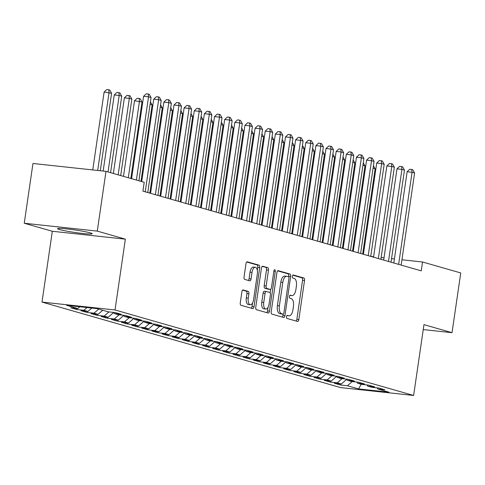 <?xml version="1.0" encoding="UTF-8"?>
<svg xmlns="http://www.w3.org/2000/svg" width="485" height="485" viewBox="0 0 485 485"><rect width="100%" height="100%" fill="white"/><g stroke="black" fill="none" stroke-linecap="round" stroke-linejoin="round"><path stroke-width="0.73" d="M286.471 316.705A1.54 0.715 96.2 0 0 286.944 318.427L297.517 321.452A2.201 1.025 96.2 0 0 297.596 321.464A2.201 1.025 96.2 0 0 298.827 319.56L304.531 280.463A2.201 1.025 96.2 0 0 303.852 278.008L293.286 274.977A1.54 0.715 96.2 0 0 293.231 274.971A1.54 0.715 96.2 0 0 292.364 276.298A1.54 0.715 96.2 0 0 292.843 278.02L294.207 278.414A7.045 3.274 96.2 0 1 296.377 286.277L295.905 289.533A7.045 3.274 96.2 0 1 291.964 295.626A7.045 3.274 96.2 0 1 291.703 295.571L290.339 295.183A1.54 0.715 96.2 0 0 290.279 295.171A1.54 0.715 96.2 0 0 289.418 296.505A1.54 0.715 96.2 0 0 289.897 298.22L291.261 298.614A7.045 3.274 96.2 0 1 293.431 306.478L292.958 309.733A7.045 3.274 96.2 0 1 289.018 315.826A7.045 3.274 96.2 0 1 288.757 315.777L287.393 315.383A1.54 0.715 96.2 0 0 287.332 315.371A1.54 0.715 96.2 0 0 286.471 316.705M59.455 229.544A17.49 1.243 -171.7 0 0 78.831 233.006A17.49 1.243 -171.7 0 0 92.156 233.734A17.49 1.243 -171.7 0 0 90.246 232.867A17.49 1.243 -171.7 0 0 70.871 229.405A17.49 1.243 -171.7 0 0 57.545 228.684A17.49 1.243 -171.7 0 0 59.455 229.544M243.191 289.939A2.201 1.025 96.2 0 0 243.112 289.927A2.201 1.025 96.2 0 0 241.882 291.831L240.281 302.798A2.201 1.025 96.2 0 0 240.96 305.253L252.697 308.618A2.201 1.025 96.2 0 0 252.776 308.636A2.201 1.025 96.2 0 0 254.007 306.732L259.711 267.629A2.201 1.025 96.2 0 0 259.032 265.174L247.295 261.809A2.201 1.025 96.2 0 0 247.217 261.797A2.201 1.025 96.2 0 0 245.986 263.701L244.052 276.947A2.201 1.025 96.2 0 0 244.731 279.409L249.751 280.845A2.201 1.025 96.2 0 0 249.836 280.863A2.201 1.025 96.2 0 0 251.066 278.96L252.024 272.388A5.887 2.734 96.2 0 1 255.316 267.296A5.887 2.734 96.2 0 1 257.347 273.91L253.588 299.651A5.887 2.734 96.2 0 1 250.296 304.744A5.887 2.734 96.2 0 1 248.265 298.129L248.896 293.837A2.201 1.025 96.2 0 0 248.217 291.382L243.027 289.927M97.279 231.109L24.25 223.233L52.325 231.272L125.354 239.153L97.279 231.109L105.997 171.363L144.209 182.299L142.917 191.151L421.247 270.848L422.538 261.997L401.938 259.772M125.354 239.153L115.024 309.97L413.626 395.469L340.597 387.588L41.995 302.088L115.024 309.97M423.235 329.582L452.032 332.686L423.957 324.647L413.626 395.469M452.032 332.686L460.75 272.94L422.538 261.997M271.218 311.661A2.201 1.025 96.2 0 0 271.897 314.116L283.64 317.475A2.201 1.025 96.2 0 0 283.719 317.493A2.201 1.025 96.2 0 0 284.95 315.589L290.654 276.486A2.201 1.025 96.2 0 0 289.975 274.031L278.238 270.672A2.201 1.025 96.2 0 0 278.154 270.654A2.201 1.025 96.2 0 0 276.923 272.558L271.218 311.661M268.169 313.049L256.426 309.685A2.201 1.025 96.2 0 1 255.753 307.229L261.451 268.126A2.201 1.025 96.2 0 1 262.682 266.223A2.201 1.025 96.2 0 1 262.767 266.241L267.793 267.678A2.201 1.025 96.2 0 1 268.466 270.139L266.156 285.992A2.201 1.025 96.2 0 0 266.835 288.454L270.163 289.406A2.201 1.025 96.2 0 0 270.248 289.424A2.201 1.025 96.2 0 0 271.479 287.52L273.886 271.006A1.54 0.715 96.2 0 1 274.746 269.678A1.54 0.715 96.2 0 1 275.28 271.406L269.478 311.158A2.201 1.025 96.2 0 1 268.247 313.061A2.201 1.025 96.2 0 1 268.169 313.049M340.567 383.914L340.415 384.981L347.418 385.739L358.573 388.928L388.964 392.207L377.815 389.018L384.823 389.77L378.743 388.03L371.734 387.272L367.678 386.115L374.687 386.872L368.606 385.126L361.598 384.375L357.542 383.211L364.55 383.968L358.47 382.228L351.461 381.471L347.405 380.313L354.414 381.064L348.333 379.325L341.325 378.567L337.269 377.409L344.277 378.167L338.197 376.421L331.188 375.669L327.139 374.505L334.141 375.263L328.06 373.523L321.052 372.765L317.002 371.601L324.004 372.359L317.924 370.619L310.921 369.861L306.866 368.703L313.868 369.455L307.787 367.715L300.785 366.957L296.729 365.799L303.737 366.557L297.651 364.811L290.648 364.059L286.593 362.895L293.601 363.653L287.52 361.913L280.512 361.155L276.456 359.997L283.464 360.749L277.384 359.009L270.375 358.251L266.32 357.093L273.328 357.851L267.247 356.105L260.239 355.353L256.183 354.189L263.191 354.947L257.111 353.207L250.102 352.45L246.047 351.286L253.055 352.043L246.974 350.303L239.966 349.546L235.91 348.388L242.918 349.139L236.838 347.399L229.829 346.642L225.78 345.484L232.782 346.241L226.701 344.495L219.693 343.744L215.643 342.58L222.645 343.338L216.565 341.598L209.562 340.84L205.507 339.682L212.509 340.434L206.428 338.694L199.426 337.936L195.37 336.778L202.378 337.536L196.292 335.79L189.289 335.038L185.234 333.874L192.242 334.632L186.161 332.892L179.153 332.134L175.097 330.97L182.105 331.728L176.025 329.988L169.016 329.23L164.961 328.072L171.969 328.824L165.888 327.084L158.88 326.326L154.824 325.168L161.832 325.926L155.752 324.18L148.743 323.428L144.688 322.264L151.696 323.022L145.615 321.282L138.607 320.524L134.551 319.366L141.559 320.118L135.479 318.378L128.47 317.62L124.421 316.462L131.423 317.22L125.342 315.474L118.334 314.723L114.284 313.559L121.286 314.316L115.206 312.576L108.203 311.819L97.049 308.624L66.657 305.344L77.806 308.539L79.837 306.769M340.415 384.981L334.335 383.241L341.337 383.999L337.287 382.835L342.089 378.652M330.437 381.01L330.279 382.077L337.287 382.835M330.279 382.077L324.198 380.337L331.2 381.095L327.151 379.931L331.952 375.748M320.3 378.106L320.142 379.179L327.151 379.931M320.142 379.179L314.062 377.433L321.07 378.191L317.014 377.033L321.816 372.844M310.164 375.208L310.006 376.275L317.014 377.033M310.006 376.275L303.925 374.535L310.933 375.287L306.878 374.129L311.679 369.946M300.027 372.304L299.869 373.371L306.878 374.129M299.869 373.371L293.789 371.631L300.797 372.389L296.741 371.225L301.543 367.042M289.891 369.4L289.733 370.467L296.741 371.225M289.733 370.467L283.652 368.727L290.66 369.485L286.605 368.321L291.406 364.138M279.754 366.502L279.596 367.569L286.605 368.321M279.596 367.569L273.516 365.829L280.524 366.581L276.468 365.423L281.276 361.24M269.618 363.598L269.46 364.665L276.468 365.423M269.46 364.665L263.379 362.925L270.387 363.683L266.332 362.519L271.139 358.336M259.481 360.695L259.329 361.762L266.332 362.519M259.329 361.762L253.243 360.022L260.251 360.779L256.195 359.615L261.003 355.432M249.345 357.791L249.193 358.864L256.195 359.615M249.193 358.864L243.106 357.118L250.114 357.875L246.059 356.717L250.866 352.528M239.208 354.893L239.056 355.96L246.059 356.717M239.056 355.96L232.976 354.22L239.978 354.971L235.928 353.814L240.73 349.63M229.078 351.989L228.92 353.056L235.928 353.814M228.92 353.056L222.839 351.316L229.841 352.074L225.792 350.91L230.593 346.726M218.941 349.085L218.783 350.152L225.792 350.91M218.783 350.152L212.703 348.412L219.711 349.17L215.655 348.006L220.457 343.823M208.805 346.187L208.647 347.254L215.655 348.006M208.647 347.254L202.566 345.514L209.575 346.266L205.519 345.108L210.32 340.925M198.668 343.283L198.51 344.35L205.519 345.108M198.51 344.35L192.43 342.61L199.438 343.368L195.382 342.204L200.184 338.021M188.532 340.379L188.374 341.446L195.382 342.204M188.374 341.446L182.293 339.706L189.302 340.464L185.246 339.3L190.047 335.117M178.395 337.475L178.237 338.548L185.246 339.3M178.237 338.548L172.157 336.802L179.165 337.56L175.109 336.402L179.917 332.213M168.259 334.577L168.101 335.644L175.109 336.402M168.101 335.644L162.02 333.904L169.029 334.656L164.973 333.498L169.78 329.315M158.122 331.673L157.971 332.74L164.973 333.498M157.971 332.74L151.884 331L158.892 331.758L154.836 330.594L159.644 326.411M147.986 328.769L147.834 329.836L154.836 330.594M147.834 329.836L141.747 328.096L148.756 328.854L144.7 327.69L149.507 323.507M137.849 325.871L137.698 326.938L144.7 327.69M137.698 326.938L131.617 325.199L138.619 325.95L134.569 324.792L139.371 320.609M127.719 322.968L127.561 324.035L134.569 324.792M127.561 324.035L121.48 322.295L128.483 323.052L124.433 321.888L129.234 317.705M117.582 320.064L117.425 321.131L124.433 321.888M117.425 321.131L111.344 319.391L118.352 320.149L114.296 318.984L119.098 314.801M107.446 317.16L107.288 318.233L114.296 318.984M107.288 318.233L101.207 316.487L108.216 317.245L104.16 316.087L108.961 311.897M97.309 314.262L97.152 315.329L104.16 316.087M97.152 315.329L91.071 313.589L98.079 314.341L94.023 313.183L98.71 309.103M87.173 311.358L87.015 312.425L94.023 313.183M87.015 312.425L80.934 310.685L87.943 311.443L83.887 310.279L87.027 307.545M77.036 308.454L76.879 309.521L83.887 310.279M76.879 309.521L70.798 307.781L77.806 308.539M114.284 313.559L113.484 312.388M124.421 316.462L123.62 315.292M87.943 311.443L91.823 308.06M134.551 319.366L133.757 318.19M98.079 314.341L102.765 310.261M144.688 322.264L143.893 321.094M108.216 317.245L113.599 312.552M154.824 325.168L154.03 323.998M118.352 320.149L123.736 315.456M164.961 328.072L164.166 326.902M128.483 323.052L133.872 318.36M175.097 330.97L174.303 329.8M138.619 325.95L144.009 321.264M185.234 333.874L184.439 332.704M148.756 328.854L154.145 324.162M195.37 336.778L194.57 335.608M158.892 331.758L164.276 327.066M205.507 339.682L204.706 338.506M169.029 334.656L174.412 329.97M215.643 342.58L214.843 341.41M179.165 337.56L184.549 332.868M225.78 345.484L224.979 344.314M189.302 340.464L194.685 335.772M235.91 348.388L235.116 347.218M199.438 343.368L204.822 338.675M246.047 351.286L245.252 350.115M209.575 346.266L214.958 341.579M256.183 354.189L255.389 353.019M219.711 349.17L225.095 344.477M266.32 357.093L265.525 355.923M229.841 352.074L235.231 347.381M276.456 359.997L275.662 358.821M239.978 354.971L245.368 350.285M286.593 362.895L285.798 361.725M250.114 357.875L255.504 353.183M296.729 365.799L295.929 364.629M260.251 360.779L265.635 356.087M306.866 368.703L306.065 367.533M270.387 363.683L275.771 358.991M317.002 371.601L316.202 370.431M280.524 366.581L285.907 361.895M327.139 374.505L326.338 373.335M290.66 369.485L296.044 364.793M337.269 377.409L336.475 376.239M300.797 372.389L306.18 367.697M347.405 380.313L346.611 379.137M310.933 375.287L316.317 370.601M357.542 383.211L356.748 382.041M321.07 378.191L326.453 373.498M367.678 386.115L366.884 384.945M331.2 381.095L336.59 376.402M377.815 389.018L377.021 387.848M341.337 383.999L346.726 379.306M105.997 171.363L32.968 163.481L24.25 223.233M52.325 231.272L41.995 302.088M394.408 258.96L391.541 258.65M384.011 257.838L381.149 257.529M373.614 256.717L370.855 256.419M358.573 388.928L361.186 384.253M347.418 385.739L352.225 381.556M288.757 315.777L286.92 315.577A7.045 3.274 96.2 0 0 287.041 315.614A7.045 3.274 96.2 0 0 287.308 315.62M289.854 295.389A7.045 3.274 96.2 0 0 289.988 295.413A7.045 3.274 96.2 0 0 290.254 295.413M296.129 321.052A2.201 1.025 96.2 0 0 296.856 319.348L302.561 280.251A2.201 1.025 96.2 0 0 301.882 277.796L292.794 275.189M288.599 276.85L288.678 276.274A2.201 1.025 96.2 0 0 288.005 273.819L277.656 270.854M282.246 317.081A2.201 1.025 96.2 0 0 282.979 315.377L283.161 314.128M282.985 314.122A1.54 0.715 96.2 0 0 283.046 314.134A1.54 0.715 96.2 0 0 283.907 312.801L288.914 278.481A1.54 0.715 96.2 0 0 288.436 276.759L286.999 276.347A7.045 3.274 96.2 0 0 286.738 276.298A7.045 3.274 96.2 0 0 282.797 282.385L279.378 305.847A7.045 3.274 96.2 0 0 281.542 313.71L282.985 314.122L281.015 313.91A1.54 0.715 96.2 0 0 281.07 313.922A1.54 0.715 96.2 0 0 281.13 313.922M285.022 276.135A7.045 3.274 96.2 0 0 284.762 276.08A7.045 3.274 96.2 0 0 280.827 282.173L282.797 282.385M281.015 313.91L279.572 313.498A7.045 3.274 96.2 0 1 277.402 305.635L280.827 282.173M262.185 266.429L267.793 267.678M268.357 289.212A2.201 1.025 96.2 0 1 268.272 289.205A2.201 1.025 96.2 0 1 268.193 289.193L264.858 288.236A2.201 1.025 96.2 0 1 264.179 285.78L266.495 269.921A2.201 1.025 96.2 0 0 265.816 267.465M270.666 289.29L270.151 292.831M268.035 307.302L267.508 310.946L269.478 311.158M263.755 302.446A5.887 2.734 96.2 0 0 265.786 309.066A5.887 2.734 96.2 0 0 269.078 303.974L270.4 294.904A2.201 1.025 96.2 0 0 269.721 292.449L266.386 291.491A2.201 1.025 96.2 0 0 266.307 291.479A2.201 1.025 96.2 0 0 265.077 293.376L263.755 302.446L261.779 302.234A5.887 2.734 96.2 0 0 263.81 308.848L265.786 309.066M266.229 291.473L264.416 291.279A2.201 1.025 96.2 0 0 264.337 291.261A2.201 1.025 96.2 0 0 263.106 293.164L265.077 293.376M261.779 302.234L263.106 293.164M266.774 312.649A2.201 1.025 96.2 0 0 267.508 310.946M250.296 304.744L248.326 304.531A5.887 2.734 96.2 0 1 246.295 297.917L246.92 293.625A2.201 1.025 96.2 0 0 246.241 291.17L242.609 290.127M255.316 267.296L253.34 267.083A5.887 2.734 96.2 0 0 250.048 272.176L252.024 272.388M248.362 280.445A2.201 1.025 96.2 0 0 249.09 278.742L250.048 272.176M257.323 270.272L257.741 267.417A2.201 1.025 96.2 0 0 257.062 264.962L246.713 261.997M251.303 308.217A2.201 1.025 96.2 0 0 252.036 306.52L252.552 302.986M362.677 254.079L375.123 168.75L373.068 168.162M373.426 165.712L375.123 168.75M398.628 264.373L412.062 172.284L414.596 173.006L401.162 265.095M393.82 262.991L407.127 171.751L412.062 172.284L411.765 169.465L412.777 169.75L414.596 173.006M407.127 171.751L409.789 169.247L411.765 169.465M352.54 251.175L364.987 165.846L362.932 165.258M363.289 162.808L364.987 165.846M342.404 248.271L354.85 162.942L352.795 162.354M353.153 159.904L354.85 162.942M388.491 261.47L401.926 169.38L404.46 170.108L391.025 262.197M383.683 260.093L396.991 168.847L401.926 169.38L401.628 166.561L402.641 166.852L404.46 170.108M396.991 168.847L399.652 166.349L401.628 166.561M378.355 258.566L391.789 166.476L394.323 167.204L380.889 259.293M373.547 257.189L386.854 165.943L391.789 166.476L391.492 163.657L392.504 163.948L394.323 167.204M386.854 165.943L389.516 163.445L391.492 163.657M332.267 245.368L344.714 160.044L342.659 159.456M343.016 157.007L344.714 160.044M322.131 242.47L334.577 157.14L332.522 156.552M332.88 154.103L334.577 157.14M368.218 255.668L381.653 163.572L384.187 164.3L370.752 256.389M363.411 254.285L376.724 163.045L381.653 163.572L381.355 160.753L382.368 161.044L384.187 164.3M376.724 163.045L379.379 160.541L381.355 160.753M358.088 252.764L371.522 160.674L374.05 161.396L360.622 253.485M353.274 251.388L366.587 160.141L371.522 160.674L371.219 157.855L372.231 158.146L374.05 161.396M366.587 160.141L369.243 157.643L371.219 157.855M311.994 239.566L324.441 154.236L322.386 153.648M322.743 151.199L324.441 154.236M347.951 249.86L361.386 157.77L363.92 158.498L350.485 250.587M343.137 248.484L356.451 157.237L361.386 157.77L361.082 154.951L362.095 155.242L363.92 158.498M356.451 157.237L359.112 154.739L361.082 154.951M301.858 236.662L314.31 151.332L312.249 150.744M312.607 148.301L314.31 151.332M337.815 246.956L351.249 154.867L353.783 155.594L340.349 247.683M333.001 245.58L346.314 154.333L351.249 154.867L350.946 152.047L351.958 152.338L353.783 155.594M346.314 154.333L348.976 151.835L350.946 152.047M291.721 233.764L304.174 148.434L302.119 147.846M302.47 145.397L304.174 148.434M281.585 230.86L294.037 145.53L291.982 144.942M292.34 142.493L294.037 145.53M271.454 227.956L283.901 142.626L281.846 142.038M282.203 139.589L283.901 142.626M261.318 225.052L273.764 139.728L271.709 139.14M272.067 136.691L273.764 139.728M251.181 222.154L263.628 136.825L261.573 136.236M261.93 133.787L263.628 136.825M241.045 219.25L253.491 133.921L251.436 133.333M251.794 130.883L253.491 133.921M230.908 216.346L243.355 131.017L241.3 130.429M241.657 127.985L243.355 131.017M220.772 213.448L233.218 128.119L231.163 127.531M231.521 125.081L233.218 128.119M210.635 210.545L223.082 125.215L221.027 124.627M221.384 122.178L223.082 125.215M327.678 244.058L341.113 151.969L343.647 152.69L330.212 244.779M322.864 242.676L336.178 151.435L341.113 151.969L340.809 149.15L341.822 149.435L343.647 152.69M336.178 151.435L338.839 148.931L340.809 149.15M317.542 241.154L330.976 149.065L333.51 149.792L320.076 241.882M312.728 239.778L326.041 148.531L330.976 149.065L330.673 146.246L331.691 146.537L333.51 149.792M326.041 148.531L328.703 146.033L330.673 146.246M307.405 238.25L320.84 146.161L323.374 146.888L309.939 238.978M302.591 236.874L315.905 145.627L320.84 146.161L320.536 143.342L321.555 143.633L323.374 146.888M315.905 145.627L318.566 143.13L320.536 143.342M297.269 235.352L310.703 143.257L313.237 143.984L299.803 236.074M292.461 233.97L305.768 142.729L310.703 143.257L310.406 140.438L311.418 140.729L313.237 143.984M305.768 142.729L308.43 140.226L310.406 140.438M287.132 232.448L300.567 140.359L303.101 141.08L289.666 233.17M282.325 231.072L295.632 139.825L300.567 140.359L300.27 137.54L301.282 137.831L303.101 141.08M295.632 139.825L298.293 137.328L300.27 137.54M276.996 229.544L290.43 137.455L292.964 138.183L279.53 230.272M272.188 228.168L285.495 136.922L290.43 137.455L290.133 134.636L291.145 134.927L292.964 138.183M285.495 136.922L288.157 134.424L290.133 134.636M266.859 226.64L280.294 134.551L282.828 135.279L269.393 227.368M262.052 225.264L275.365 134.018L280.294 134.551L279.997 131.732L281.009 132.023L282.828 135.279M275.365 134.018L278.02 131.52L279.997 131.732M256.729 223.743L270.163 131.653L272.691 132.375L259.263 224.464M251.915 222.36L265.228 131.12L270.163 131.653L269.86 128.834L270.873 129.119L272.691 132.375M265.228 131.12L267.884 128.616L269.86 128.834M246.592 220.839L260.027 128.749L262.561 129.477L249.126 221.566M241.779 219.462L255.092 128.216L260.027 128.749L259.724 125.93L260.736 126.221L262.561 129.477M255.092 128.216L257.753 125.718L259.724 125.93M200.499 207.641L212.951 122.311L210.89 121.723M211.248 119.274L212.951 122.311M236.456 217.935L249.89 125.845L252.424 126.573L238.99 218.662M231.642 216.559L244.955 125.312L249.89 125.845L249.587 123.026L250.599 123.317L252.424 126.573M244.955 125.312L247.617 122.814L249.587 123.026M190.362 204.737L202.815 119.413L200.76 118.825M201.111 116.376L202.815 119.413M226.319 215.037L239.754 122.941L242.288 123.669L228.853 215.758M221.506 213.655L234.819 122.414L239.754 122.941L239.451 120.122L240.463 120.413L242.288 123.669M234.819 122.414L237.48 119.91L239.451 120.122M180.226 201.839L192.678 116.509L190.623 115.921M190.981 113.472L192.678 116.509M216.183 212.133L229.617 120.044L232.151 120.765L218.717 212.854M211.369 210.757L224.682 119.51L229.617 120.044L229.314 117.225L230.333 117.515L232.151 120.765M224.682 119.51L227.344 117.012L229.314 117.225M170.096 198.935L182.542 113.605L180.487 113.017M180.844 110.568L182.542 113.605M206.046 209.229L219.481 117.14L222.015 117.867L208.58 209.956M201.233 207.853L214.546 116.606L219.481 117.14L219.178 114.321L220.196 114.612L222.015 117.867M214.546 116.606L217.207 114.108L219.178 114.321M159.959 196.031L172.405 110.701L170.35 110.113M170.708 107.67L172.405 110.701M195.91 206.325L209.344 114.236L211.878 114.963L198.444 207.053M191.102 204.949L204.409 113.702L209.344 114.236L209.047 111.417L210.06 111.708L211.878 114.963M204.409 113.702L207.071 111.204L209.047 111.417M149.823 193.133L162.269 107.803L160.214 107.215M160.571 104.766L162.269 107.803M185.773 203.427L199.208 111.338L201.742 112.059L188.307 204.149M180.966 202.045L194.273 110.804L199.208 111.338L198.911 108.519L199.923 108.804L201.742 112.059M194.273 110.804L196.934 108.3L198.911 108.519M140.977 181.378L152.132 104.899L150.077 104.311M150.435 101.862L152.132 104.899M175.637 200.523L189.071 108.434L191.605 109.161L178.171 201.251M170.829 199.147L184.136 107.9L189.071 108.434L188.774 105.615L189.787 105.906L191.605 109.161M184.136 107.9L186.798 105.403L188.774 105.615M130.841 178.474L141.996 101.995L134.527 100.741L123.493 176.37M134.527 100.741L137.188 98.243L139.165 98.455L139.462 101.274L128.307 177.746M139.165 98.455L140.177 98.746L141.996 101.995M165.5 197.619L178.935 105.53L181.469 106.257L168.034 198.347M160.693 196.243L174.006 104.996L178.935 105.53L178.638 102.711L179.65 103.002L181.469 106.257M174.006 104.996L176.661 102.499L178.638 102.711M120.704 175.57L131.859 99.098L129.325 98.37L124.39 97.837L113.363 173.466M124.39 97.837L127.052 95.339L129.028 95.551L129.325 98.37L118.17 174.849M129.028 95.551L130.041 95.842L131.859 99.098M155.37 194.721L168.804 102.626L171.338 103.353L157.904 195.443M150.556 193.339L163.869 102.099L168.804 102.626L168.501 99.807L169.514 100.098L171.338 103.353M163.869 102.099L166.525 99.595L168.501 99.807M110.568 172.672L121.723 96.194L119.189 95.466L114.26 94.933L103.153 171.053M114.26 94.933L116.915 92.435L118.892 92.647L119.189 95.466L108.034 171.945M118.892 92.647L119.904 92.938L121.723 96.194M145.233 191.817L158.668 99.728L161.202 100.45L147.767 192.539M141.711 181.584L153.733 99.195L158.668 99.728L158.365 96.909L159.377 97.2L161.202 100.45M153.733 99.195L156.394 96.697L158.365 96.909M100.292 170.744L111.592 93.29L104.123 92.035L92.756 169.932M104.123 92.035L106.779 89.531L108.755 89.749L109.058 92.568L97.691 170.465M108.755 89.749L109.768 90.034L111.592 93.29M136.388 180.062L148.531 96.824L151.065 97.552L138.922 180.79M131.574 178.686L143.596 96.291L148.531 96.824L148.228 94.005L149.241 94.296L151.065 97.552M143.596 96.291L146.258 93.793L148.228 94.005M289.866 295.377L291.703 295.571M301.882 277.796L303.852 278.008M302.561 280.251L304.531 280.463M296.856 319.348L298.827 319.56M288.005 273.819L289.975 274.031M288.678 276.274L290.654 276.486M282.979 315.377L284.95 315.589M277.402 305.635L279.378 305.847M279.572 313.498L281.542 313.71M266.495 269.921L268.466 270.139M264.179 285.78L266.156 285.992M264.858 288.236L266.835 288.454M268.193 289.193L270.163 289.406M273.849 271.254L275.28 271.406M246.241 291.17L248.217 291.382M246.92 293.625L248.896 293.837M246.295 297.917L248.265 298.129M249.09 278.742L251.066 278.96M257.062 264.962L259.032 265.174M257.741 267.417L259.711 267.629M252.036 306.52L254.007 306.732M287.041 315.614L289.018 315.826M289.988 295.413L291.964 295.626M281.07 313.922L283.046 314.134M284.762 276.08L286.738 276.298M268.272 289.205L270.248 289.424M264.337 291.261L266.307 291.479"/></g></svg>
